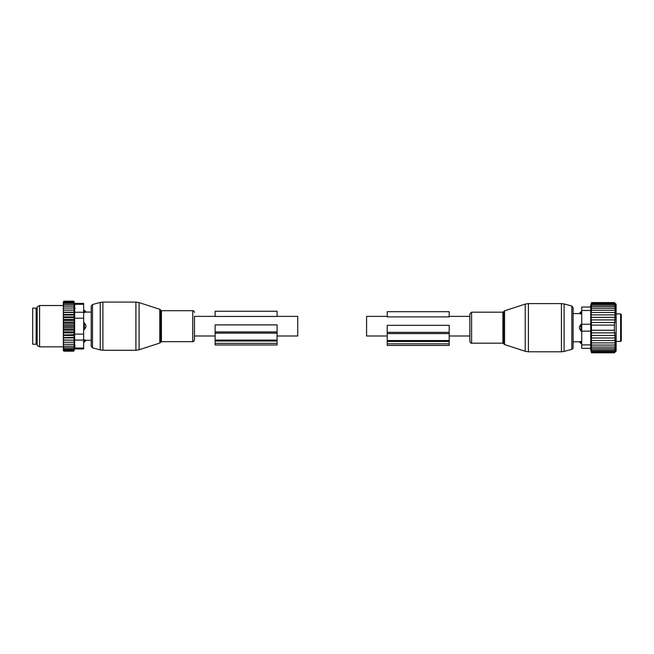 <?xml version="1.0" encoding="UTF-8"?>
<svg xmlns="http://www.w3.org/2000/svg" width="654" height="654" viewBox="0 0 654 654"><rect width="100%" height="100%" fill="white"/><g stroke="black" fill="none" stroke-linecap="round" stroke-linejoin="round"><path stroke-width="0.98" d="M277.092 316.373L297.742 316.373L297.742 335.993L277.092 335.993M387.233 335.993L366.583 335.993L366.583 316.373L387.233 316.373M449.192 335.993L469.85 335.993L469.85 326.183M469.85 341.429L469.85 313.945L471.599 312.195L471.599 343.178C471.084 343.489 470.496 342.9 469.85 341.429M581.717 343.628L581.03 343.628L579.305 341.805L573.108 341.805L573.108 347.699L573.108 307.682L571.833 306.015L564.1 303.947L564.1 351.435L561.426 351.787L561.426 303.595L528.416 303.595L528.416 351.787L525.227 351.28L525.227 304.102L528.416 303.595M581.717 310.478L590.717 310.478L590.717 307.037L581.717 307.037L581.717 324.245L581.03 324.245L581.03 331.128L579.428 328.561L579.428 326.82A2.755 1.913 0 0 1 581.03 325.774L581.717 325.774M581.03 324.245L579.428 326.82M581.717 348.345L590.717 348.345L581.717 348.345L581.717 331.128L581.03 331.128M581.717 314.002L579.428 313.601L581.03 314.002L581.03 311.754L579.305 313.577L573.108 313.577M581.717 341.372L579.428 341.772A2.755 1.978 -0 0 0 581.03 342.851L581.03 341.372L579.428 341.772M621.3 340.767L621.3 314.607L620.613 313.92L620.613 341.453L621.3 340.767L621.3 333.614M621.3 326.362L621.3 323.125M621.3 320.46L621.3 316.209M621.3 330.45L621.3 332.51M581.03 343.628L581.03 342.851L581.717 342.851M591.518 338.028L591.412 330.27L614.417 330.27L614.417 322.504L615.087 322.504L614.417 319.92L615.365 319.92L614.417 317.345L615.594 317.345L614.417 314.86L615.774 314.86L614.417 312.498L615.888 312.498L614.417 310.298L615.904 310.372L614.417 308.328L615.904 308.639L614.417 306.612L615.904 307.151L614.417 305.181L615.904 305.941L614.417 304.045L615.904 305.026L614.417 303.227L615.904 304.404L614.417 302.728L615.904 304.085L614.417 302.565L616.133 304.282L616.133 351.092L614.417 352.817L615.904 351.288L614.417 352.653L615.904 350.977L614.417 352.154L615.904 350.356L614.417 351.329L615.904 349.432L614.417 350.192L615.904 348.222L614.417 348.762L615.904 346.743L614.417 347.053L615.904 345.001L614.417 345.083L615.888 342.884L614.417 342.884L615.774 340.513L591.518 340.513L591.208 338.028L615.594 338.028L614.417 340.513M591.518 340.513L591.518 342.884L615.888 342.884M591.518 342.884L591.518 345.083L614.417 345.083M591.518 345.083L591.518 347.053L614.417 347.053M591.518 347.053L591.518 348.762L614.417 348.762M591.518 348.762L591.518 350.192L614.417 350.192M591.518 350.192L591.518 351.329L614.417 351.329M591.518 351.329L591.118 350.356L591.518 352.154L614.417 352.154M591.518 352.154L591.118 350.977L591.518 352.653L614.417 352.653M591.518 352.653L591.118 351.288L591.518 352.817L614.417 352.817M614.417 312.498L591.126 312.498L591.518 330.27M591.126 312.498L591.518 310.298L614.417 310.298M581.717 307.037L590.325 307.037L591.518 302.565L591.518 310.298M590.889 307.969L590.856 308.892M590.717 310.478L590.717 344.895L581.717 344.895M591.518 332.87L615.087 332.87L614.417 335.453L591.518 335.453M614.417 332.87L614.417 330.27M591.518 325.103L614.417 325.103M591.518 322.504L614.417 322.504M591.518 319.92L614.417 319.92M591.518 317.345L614.417 317.345M591.518 314.86L614.417 314.86M591.518 308.328L614.417 308.328M591.518 306.612L614.417 306.612M591.518 305.181L614.417 305.181M591.518 304.045L614.417 304.045M591.518 303.227L614.417 303.227M591.518 302.728L614.417 302.728M591.518 302.565L614.417 302.565M614.417 338.028L615.365 335.453L614.417 335.453M590.717 348.345L590.717 344.895M590.717 324.245L581.717 324.245L581.717 331.128L590.717 331.128M387.233 340.53L387.233 325.324L449.192 325.324L449.192 340.53L387.233 340.53L387.233 345.426L449.192 345.426L449.192 343.816L387.233 343.816M449.192 340.53L449.192 343.816M449.192 316.888L449.192 311.688L387.233 311.688L387.233 316.888L449.192 316.888M215.133 316.373L194.475 316.373L194.475 339.916L194.475 335.993L215.133 335.993M83.647 310.241L84.333 310.241L86.05 312.064L91.217 312.064L91.217 306.17L91.217 346.187L91.217 340.293L86.05 340.293L84.333 342.116L84.333 341.339A2.755 1.978 0 0 0 85.936 340.268L84.333 339.867L84.333 341.339L83.647 341.339M32.7 334.84L32.7 344.249L36.142 344.249L36.142 308.108L32.7 308.108L32.7 334.84M83.647 339.867L85.936 340.268M84.333 310.241L84.333 312.489L85.936 312.089A2.755 1.978 180 0 0 84.333 311.018L83.647 311.018M83.647 322.733L84.333 322.733L84.333 329.624L85.936 327.049L85.936 325.308A2.755 1.913 180 0 0 84.333 324.27L83.647 324.27M83.647 312.489L85.936 312.089M84.333 322.733L85.936 325.308M83.647 329.624L84.333 329.624M63.332 346.195L63.332 345.32L64.027 346.195L63.332 346.195L64.027 347.781L63.332 347.781L64.027 349.081L63.332 349.081L64.027 350.078L63.348 350.078L64.027 351.173L63.332 350.618L63.332 349.35M74.237 322.111L74.237 324.817L63.332 324.817L63.332 322.111L74.237 322.111L73.837 301.183L74.466 303.399L83.647 303.399L83.647 348.958L74.466 348.958L73.837 351.173L74.237 342.271L63.332 342.271L63.332 345.32M63.332 342.271L63.332 331.153L64.027 331.913L73.837 331.913L74.237 332.894L73.837 334.693L63.332 335.036M74.237 324.817L74.237 330.245L63.332 330.245L63.332 331.153M63.332 330.245L63.332 328.373L64.027 329.068L73.837 329.068M74.237 327.54L63.332 327.54L63.332 328.373M63.332 327.54L63.332 325.561L64.027 326.183L73.837 326.183M63.332 324.817L63.332 325.561M63.332 322.111L63.332 319.994L64.027 320.444L73.837 320.444M63.332 303.006L64.027 302.279L63.348 302.279L64.027 301.183L63.332 301.739L63.332 319.994M63.332 349.081L63.332 348.32M63.332 347.781L63.332 346.98M63.332 344.315L64.027 344.315L63.332 343.383M73.837 344.315L64.027 344.315M74.237 342.271L63.332 342.23M63.332 341.274L64.027 342.197M63.332 340.17L74.237 340.17L73.837 342.197M74.237 340.17L63.332 340.006M63.332 338.968L64.027 339.867M63.332 337.889L74.237 337.889L73.837 339.867M74.237 337.889L73.837 337.35L63.332 337.595M63.332 336.483L64.027 337.35M63.332 335.453L74.237 335.453L73.837 337.35M74.237 335.453L73.837 334.693M63.332 333.867L64.027 334.693M74.237 332.894L63.332 332.894M63.332 332.363L64.027 331.913M63.332 329.6L64.027 329.068M63.332 326.796L64.027 326.183M73.837 323.289L64.027 323.289L63.332 323.983M63.332 322.757L64.027 323.289M63.332 321.204L64.027 320.444M63.332 318.49L64.027 317.664L63.332 317.321M63.332 315.874L64.027 315.007L63.332 314.762M63.332 313.389L64.027 312.489L63.332 312.35M63.332 311.083L64.027 310.159L63.332 310.127M63.332 308.974L64.027 308.042L63.332 308.042M63.332 307.037L64.027 306.162L63.332 306.162M63.332 304.576L64.027 304.576L63.332 305.377M63.332 303.276L64.027 303.276L63.332 304.036M73.837 301.592L64.027 301.592M73.837 301.183L64.027 301.183M73.837 351.173L64.027 351.173M73.837 350.765L64.027 350.765M73.837 350.078L64.027 350.078M75.038 308.05L75.038 308.508M74.834 305.467L74.654 304.38M74.989 345.459L74.834 346.906M83.647 334.129L74.646 334.129L74.646 304.314C74.409 303.096 74.409 303.096 74.646 304.314C74.409 303.096 74.409 303.096 74.646 304.314L83.647 304.314M37.172 343.08L37.172 306.914L39.583 305.524L39.583 346.833L37.172 345.443L37.172 343.08M74.646 334.129L74.646 340.088L83.647 340.088M74.646 340.088L74.646 348.042C74.409 349.261 74.409 349.261 74.646 348.042C74.409 349.261 74.409 349.261 74.646 348.042L83.647 348.042M73.837 302.279L64.027 302.279M74.237 330.245L73.837 331.913M73.837 346.195L64.027 346.195M73.837 347.781L64.027 347.781M73.837 349.081L64.027 349.081M73.837 303.276L64.027 303.276M73.837 304.576L64.027 304.576M73.837 306.162L64.027 306.162M73.837 308.042L64.027 308.042M74.237 310.086L63.332 310.086M73.837 310.159L64.027 310.159M74.237 312.187L63.332 312.187M73.837 312.489L64.027 312.489M74.237 314.468L63.332 314.468M73.837 315.007L64.027 315.007M74.237 316.904L63.332 316.904M73.837 317.664L64.027 317.664M74.237 319.463L63.332 319.463M215.133 343.375L215.133 341.045L277.092 341.045L277.092 344.985L215.133 344.985L215.133 343.375L277.092 343.375M215.133 341.045L215.133 340.088L277.092 340.088L277.092 341.045M215.133 333.148L277.092 333.148L277.092 324.883L215.133 324.883L215.133 340.088M277.092 333.148L277.092 340.088M215.133 311.247L215.133 316.446L277.092 316.446L277.092 311.247L215.133 311.247M504.536 344.552L503.874 343.89L503.874 311.484L504.536 310.822L504.536 344.552L525.227 351.28M503.874 343.89L502.893 343.178L502.893 312.195L471.599 312.195M573.108 347.699C573.386 348.034 572.961 348.59 571.833 349.359L571.833 306.015M581.717 329.6L581.03 329.6A2.755 1.913 180 0 1 579.428 328.561M581.717 312.522L581.03 312.522A2.755 1.978 180 0 0 579.428 313.601M449.192 341.486L387.233 341.486M449.192 332.371L387.233 332.371M449.192 333.589L387.233 333.589M139.098 348.811L139.098 349.767L135.909 350.274L135.909 302.083L139.098 302.589L139.098 348.811M159.789 309.309L160.451 309.971L160.451 342.385L159.789 343.048L159.789 309.309L139.098 302.589M135.909 302.083L102.899 302.083L102.899 350.274L135.909 350.274M160.451 309.971L161.432 310.691L161.432 341.666L192.734 341.666C193.453 341.846 194.034 341.265 194.475 339.916M102.899 302.083L100.225 302.434L100.225 349.923L92.492 347.846L91.217 346.187M161.432 310.691L192.734 310.691L192.734 341.666M100.225 302.434L92.492 304.511L92.492 347.846M36.142 309.309L36.828 310.004L36.828 342.353L36.142 343.048M83.647 328.087L84.333 328.087A2.755 1.913 0 0 0 85.936 327.049M83.647 318.228L74.646 318.228M83.647 312.269L74.646 312.269M215.133 331.93L277.092 331.93M469.85 316.373L449.192 316.373M504.536 310.822L525.227 304.102M561.426 303.595L564.1 303.947M503.874 311.484L502.893 312.195M502.893 343.178L471.599 343.178M571.833 349.359L564.1 351.435M561.426 351.787L528.416 351.787M620.613 341.453L616.133 341.453M620.613 313.92L616.133 313.92M581.717 311.754L581.03 311.754M590.325 348.345L591.518 352.817M159.789 343.048L139.098 349.767M160.451 342.385L161.432 341.666M192.734 310.691C193.331 310.429 193.911 311.01 194.475 312.44M92.492 304.511L91.217 306.17M102.899 350.274L100.225 349.923M83.647 342.116L84.333 342.116M63.332 305.524L39.583 305.524M63.332 346.833L39.583 346.833"/></g></svg>
